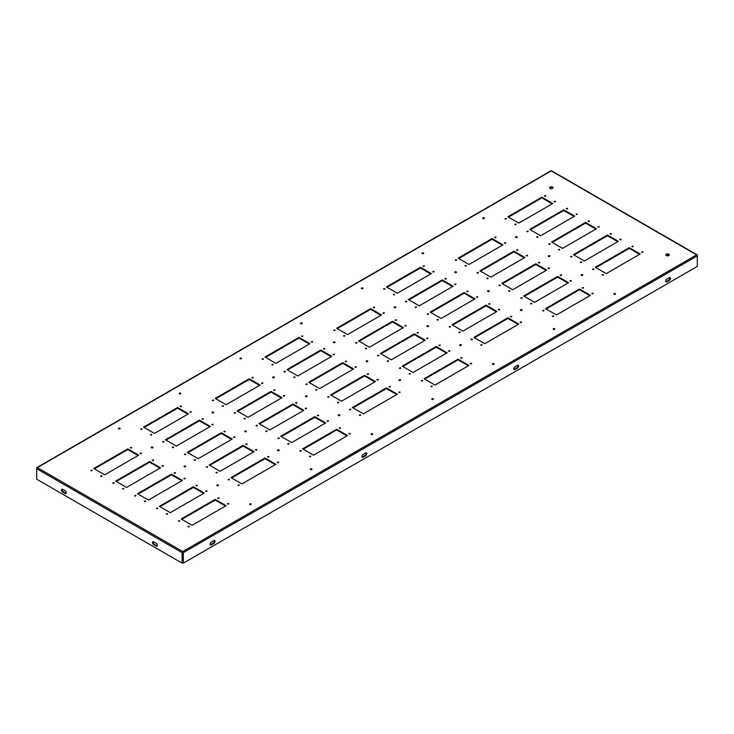 <?xml version="1.0" encoding="UTF-8"?>
<svg xmlns="http://www.w3.org/2000/svg" width="734" height="734" viewBox="0 0 734 734"><rect width="100%" height="100%" fill="white"/><g stroke="black" fill="none" stroke-linecap="round" stroke-linejoin="round"><path stroke-width="1.1" d="M101.898 475.733L100.613 476.036L101.898 475.733M100.925 476.394L101.806 476.394M92.181 470.127L90.897 470.43L92.181 470.127M91.209 470.778L92.089 470.778M131.643 447.336L130.368 447.648L131.643 447.336M130.67 447.997L131.56 447.997M141.359 452.951L140.075 453.254L141.359 452.951M140.387 453.603L141.267 453.603M223.329 405.627L222.044 405.93L223.329 405.627M222.356 406.278L223.237 406.278M213.612 400.012L212.328 400.324L213.612 400.012M212.64 400.672L213.521 400.672M253.083 377.23L251.799 377.533L253.083 377.23M252.111 377.891L252.991 377.891M262.79 382.836L261.515 383.148L262.79 382.836M261.818 383.497L262.708 383.497M344.76 335.511L343.475 335.823L344.76 335.511M343.787 336.172L344.677 336.172M335.043 329.905L333.768 330.217L335.043 329.905M334.071 330.566L334.961 330.566M374.514 307.124L373.23 307.427L374.514 307.124M373.542 307.775L374.423 307.775M384.231 312.73L382.946 313.033L384.231 312.73M383.258 313.39L384.139 313.39M123.752 488.349L122.468 488.661L123.752 488.349M122.78 489.009L123.661 489.009M114.036 482.743L112.752 483.055L114.036 482.743M113.064 483.403L113.954 483.403M153.507 459.961L152.222 460.264L153.507 459.961M152.534 460.613L153.415 460.613M163.223 465.567L161.939 465.87L163.223 465.567M162.242 466.228L163.132 466.228M245.184 418.242L243.908 418.554L245.184 418.242M244.211 418.903L245.101 418.903M235.476 412.636L234.192 412.939L235.476 412.636M234.495 413.297L235.385 413.297M274.938 389.846L273.654 390.158L274.938 389.846M273.966 390.506L274.846 390.506M284.654 395.461L283.37 395.764L284.654 395.461M283.682 396.112L284.563 396.112M366.624 348.136L365.339 348.439L366.624 348.136M365.651 348.788L366.532 348.788M356.907 342.53L355.623 342.833L356.907 342.53M355.935 343.182L356.816 343.182M396.369 319.74L395.085 320.052L396.369 319.74M395.397 320.4L396.287 320.4M406.086 325.346L404.801 325.657L406.086 325.346M405.113 326.006L405.994 326.006M145.607 500.973L144.332 501.276L145.607 500.973M144.635 501.634L145.525 501.634M135.9 495.367L134.616 495.67L135.9 495.367M134.918 496.019L135.808 496.019M175.362 472.577L174.077 472.889L175.362 472.577M174.389 473.237L175.27 473.237M185.078 478.192L183.794 478.495L185.078 478.192M184.106 478.843L184.986 478.843M267.048 430.867L265.763 431.17L267.048 430.867M266.075 431.519L266.956 431.519M257.331 425.252L256.047 425.564L257.331 425.252M256.359 425.913L257.239 425.913M296.793 402.471L295.518 402.773L296.793 402.471M295.82 403.131L296.71 403.131M306.509 408.076L305.225 408.388L306.509 408.076M305.537 408.737L306.417 408.737M388.479 360.752L387.194 361.064L388.479 360.752M387.506 361.412L388.387 361.412M378.762 355.146L377.478 355.449L378.762 355.146M377.79 355.807L378.671 355.807M418.233 332.364L416.949 332.667L418.233 332.364M417.261 333.016L418.141 333.016M427.94 337.97L426.665 338.273L427.94 337.97M426.968 338.622L427.858 338.622M167.471 513.589L166.187 513.901L167.471 513.589M166.499 514.25L167.38 514.25M157.755 507.983L156.47 508.286L157.755 507.983M156.782 508.644L157.663 508.644M197.217 485.202L195.941 485.504L197.217 485.202M196.244 485.853L197.134 485.853M206.933 490.807L205.648 491.11L206.933 490.807M205.96 491.468L206.85 491.468M288.902 443.483L287.618 443.786L288.902 443.483M287.93 444.143L288.811 444.143M279.186 437.877L277.902 438.18L279.186 437.877M278.214 438.528L279.103 438.528M318.657 415.086L317.372 415.398L318.657 415.086M317.684 415.747L318.565 415.747M328.373 420.701L327.089 421.004L328.373 420.701M327.392 421.353L328.281 421.353M410.334 373.377L409.058 373.679L410.334 373.377M409.361 374.028L410.251 374.028M400.626 367.762L399.342 368.073L400.626 367.762M399.645 368.422L400.535 368.422M440.088 344.98L438.804 345.283L440.088 344.98M439.115 345.641L439.996 345.641M449.804 350.586L448.52 350.898L449.804 350.586M448.832 351.247L449.713 351.247M466.2 265.405L464.916 265.717L466.2 265.405M465.218 266.066L466.108 266.066M456.484 259.799L455.199 260.102L456.484 259.799M455.511 260.451L456.392 260.451M495.945 237.009L494.661 237.321L495.945 237.009M494.973 237.669L495.863 237.669M505.662 242.624L504.377 242.926L505.662 242.624M504.689 243.275L505.57 243.275M488.055 278.03L486.77 278.333L488.055 278.03M487.082 278.681L487.963 278.681M478.339 272.415L477.054 272.727L478.339 272.415M477.366 273.076L478.247 273.076M517.809 249.633L516.525 249.936L517.809 249.633M516.828 250.285L517.718 250.285M527.517 255.239L526.241 255.551L527.517 255.239M526.544 255.9L527.434 255.9M509.91 290.646L508.625 290.948L509.91 290.646M508.937 291.306L509.827 291.306M500.193 285.04L498.918 285.342L500.193 285.04M499.221 285.691L500.111 285.691M539.664 262.249L538.38 262.561L539.664 262.249M538.692 262.91L539.573 262.91M549.381 267.864L548.096 268.167L549.381 267.864M548.408 268.516L549.289 268.516M531.774 303.261L530.489 303.573L531.774 303.261M530.801 303.922L531.682 303.922M522.058 297.655L520.773 297.967L522.058 297.655M521.085 298.316L521.966 298.316M561.519 274.874L560.235 275.177L561.519 274.874M560.547 275.525L561.437 275.525M571.236 280.48L569.951 280.783L571.236 280.48M570.263 281.14L571.144 281.14M141.965 428.757L140.689 429.069L141.965 428.757M140.992 429.418L141.882 429.418M163.829 441.382L162.544 441.684L163.829 441.382M162.856 442.033L163.737 442.033M185.684 453.997L184.399 454.309L185.684 453.997M184.711 454.658L185.592 454.658M207.538 466.622L206.263 466.925L207.538 466.622M206.566 467.274L207.456 467.274M181.436 405.975L180.151 406.278L181.436 405.975M180.463 406.636L181.344 406.636M203.29 418.591L202.006 418.903L203.29 418.591M202.318 419.252L203.199 419.252M225.155 431.216L223.87 431.519L225.155 431.216M224.173 431.867L225.063 431.867M247.009 443.831L245.725 444.143L247.009 443.831M246.037 444.492L246.918 444.492M191.152 411.581L189.867 411.893L191.152 411.581M190.179 412.242L191.06 412.242M213.007 424.206L211.722 424.509L213.007 424.206M212.034 424.858L212.915 424.858M234.862 436.822L233.586 437.134L234.862 436.822M233.889 437.482L234.779 437.482M256.726 449.447L255.441 449.749L256.726 449.447M255.753 450.098L256.634 450.098M273.112 364.257L271.837 364.569L273.112 364.257M272.14 364.917L273.03 364.917M294.976 376.881L293.692 377.184L294.976 376.881M294.004 377.533L294.884 377.533M316.831 389.497L315.547 389.809L316.831 389.497M315.859 390.158L316.739 390.158M338.695 402.122L337.411 402.425L338.695 402.122M337.713 402.773L338.603 402.773M263.405 358.651L262.121 358.954L263.405 358.651M262.433 359.311L263.313 359.311M285.26 371.266L283.975 371.578L285.26 371.266M284.287 371.927L285.168 371.927M307.115 383.891L305.839 384.194L307.115 383.891M306.142 384.552L307.032 384.552M328.979 396.507L327.694 396.819L328.979 396.507M328.006 397.167L328.887 397.167M302.867 335.869L301.582 336.172L302.867 335.869M301.894 336.521L302.775 336.521M324.722 348.485L323.446 348.788L324.722 348.485M323.749 349.145L324.639 349.145M346.586 361.1L345.301 361.412L346.586 361.1M345.613 361.761L346.494 361.761M368.44 373.725L367.156 374.028L368.44 373.725M367.468 374.386L368.349 374.386M312.583 341.475L311.299 341.778L312.583 341.475M311.611 342.136L312.491 342.136M334.438 354.091L333.153 354.403L334.438 354.091M333.465 354.751L334.355 354.751M356.302 366.716L355.017 367.018L356.302 366.716M355.329 367.367L356.21 367.367M378.157 379.331L376.872 379.643L378.157 379.331M377.184 379.992L378.065 379.992M394.553 294.151L393.268 294.453L394.553 294.151M393.58 294.811L394.461 294.811M416.407 306.766L415.123 307.078L416.407 306.766M415.435 307.427L416.316 307.427M438.262 319.391L436.987 319.694L438.262 319.391M437.29 320.052L438.18 320.052M460.126 332.007L458.842 332.318L460.126 332.007M459.154 332.667L460.034 332.667M384.836 288.545L383.552 288.847L384.836 288.545M383.864 289.196L384.744 289.196M406.691 301.16L405.407 301.472L406.691 301.16M405.719 301.821L406.608 301.821M428.555 313.785L427.271 314.088L428.555 313.785M427.583 314.436L428.463 314.436M450.41 326.401L449.125 326.703L450.41 326.401M449.437 327.061L450.318 327.061M424.298 265.754L423.023 266.066L424.298 265.754M423.325 266.414L424.215 266.414M446.162 278.379L444.877 278.681L446.162 278.379M445.189 279.03L446.07 279.03M468.017 290.994L466.732 291.306L468.017 290.994M467.044 291.655L467.925 291.655M489.872 303.619L488.596 303.922L489.872 303.619M488.899 304.271L489.789 304.271M434.014 271.369L432.73 271.672L434.014 271.369M433.042 272.02L433.932 272.02M455.878 283.985L454.594 284.287L455.878 283.985M454.897 284.645L455.786 284.645M477.733 296.6L476.449 296.912L477.733 296.6M476.761 297.261L477.641 297.261M499.588 309.225L498.303 309.528L499.588 309.225M498.615 309.886L499.505 309.886M515.984 224.044L514.699 224.347L515.984 224.044M515.011 224.696L515.892 224.696M537.839 236.66L536.563 236.972L537.839 236.66M536.866 237.321L537.756 237.321M559.703 249.285L558.418 249.588L559.703 249.285M558.73 249.936L559.611 249.936M581.557 261.9L580.273 262.203L581.557 261.9M580.585 262.561L581.466 262.561M506.267 218.429L504.983 218.741L506.267 218.429M505.295 219.09L506.185 219.09M528.131 231.054L526.847 231.357L528.131 231.054M527.15 231.705L528.04 231.705M549.986 243.67L548.702 243.982L549.986 243.67M549.014 244.33L549.894 244.33M571.841 256.294L570.557 256.597L571.841 256.294M570.869 256.946L571.758 256.946M545.738 195.648L544.454 195.95L545.738 195.648M544.766 196.308L545.646 196.308M567.593 208.263L566.309 208.575L567.593 208.263M566.62 208.924L567.501 208.924M589.448 220.888L588.173 221.191L589.448 220.888M588.475 221.54L589.365 221.54M611.312 233.504L610.027 233.816L611.312 233.504M610.339 234.164L611.22 234.164M555.454 201.254L554.17 201.566L555.454 201.254M554.473 201.914L555.363 201.914M577.309 213.878L576.025 214.181L577.309 213.878M576.337 214.53L577.218 214.53M599.164 226.494L597.88 226.806L599.164 226.494M598.192 227.155L599.082 227.155M621.028 239.119L619.744 239.422L621.028 239.119M620.046 239.77L620.936 239.77M151.681 434.372L150.397 434.675L151.681 434.372M150.709 435.023L151.589 435.023M173.545 446.988L172.261 447.3L173.545 446.988M172.563 447.648L173.453 447.648M195.4 459.612L194.115 459.915L195.4 459.612M194.427 460.264L195.308 460.264M217.255 472.228L215.97 472.531L217.255 472.228M216.282 472.889L217.172 472.889M189.326 526.214L188.042 526.517L189.326 526.214M188.354 526.865L189.234 526.865M179.61 520.608L178.325 520.911L179.61 520.608M178.637 521.259L179.527 521.259M219.081 497.817L217.796 498.129L219.081 497.817M218.108 498.478L218.989 498.478M228.797 503.423L227.512 503.735L228.797 503.423M227.815 504.084L228.705 504.084M310.757 456.098L309.482 456.41L310.757 456.098M309.785 456.759L310.675 456.759M301.05 450.493L299.766 450.804L301.05 450.493M300.068 451.153L300.958 451.153M340.512 427.711L339.227 428.014L340.512 427.711M339.539 428.362L340.42 428.362M350.228 433.317L348.944 433.62L350.228 433.317M349.256 433.977L350.136 433.977M432.198 385.992L430.913 386.304L432.198 385.992M431.225 386.653L432.106 386.653M422.481 380.386L421.197 380.689L422.481 380.386M421.509 381.038L422.389 381.038M461.943 357.596L460.668 357.908L461.943 357.596M460.97 358.256L461.86 358.256M471.659 363.211L470.375 363.513L471.659 363.211M470.687 363.862L471.567 363.862M553.629 315.886L552.344 316.189L553.629 315.886M552.656 316.537L553.537 316.537M543.912 310.28L542.628 310.583L543.912 310.28M542.94 310.932L543.821 310.932M583.383 287.489L582.099 287.801L583.383 287.489M582.411 288.15L583.291 288.15M593.09 293.095L591.815 293.407L593.09 293.095M592.118 293.756L593.008 293.756M239.119 484.844L237.834 485.156L239.119 484.844M238.137 485.504L239.027 485.504M229.403 479.238L228.118 479.55L229.403 479.238M228.43 479.898L229.311 479.898M268.864 456.456L267.58 456.759L268.864 456.456M267.892 457.108L268.782 457.108M278.581 462.062L277.296 462.365L278.581 462.062M277.608 462.723L278.489 462.723M360.55 414.738L359.265 415.049L360.55 414.738M359.577 415.398L360.458 415.398M350.834 409.132L349.549 409.434L350.834 409.132M349.861 409.783L350.742 409.783M390.304 386.341L389.02 386.653L390.304 386.341M389.323 387.002L390.213 387.002M400.012 391.956L398.736 392.259L400.012 391.956M399.039 392.607L399.929 392.607M481.981 344.631L480.697 344.934L481.981 344.631M481.009 345.283L481.889 345.283M472.265 339.016L470.989 339.328L472.265 339.016M471.292 339.677L472.182 339.677M511.736 316.235L510.451 316.537L511.736 316.235M510.763 316.895L511.644 316.895M521.452 321.841L520.167 322.153L521.452 321.841M520.479 322.501L521.36 322.501M603.412 274.516L602.137 274.828L603.412 274.516M602.44 275.177L603.33 275.177M593.705 268.91L592.421 269.222L593.705 268.91M592.733 269.571L593.613 269.571M633.167 246.129L631.882 246.431L633.167 246.129M632.194 246.78L633.075 246.78M642.883 251.734L641.599 252.037L642.883 251.734M641.911 252.395L642.791 252.395M179.38 393.837A0.862 0.495 0 0 0 180.601 393.14A0.862 0.495 0 0 0 179.38 393.837A0.862 0.495 180 0 1 180.601 393.837M212.172 412.765A0.862 0.495 0 0 0 213.383 412.068A0.862 0.495 0 0 0 212.172 412.765A0.862 0.495 180 0 1 213.383 412.765M244.963 431.693A0.862 0.495 0 0 0 246.174 430.996A0.862 0.495 0 0 0 244.963 431.693A0.862 0.495 180 0 1 246.174 431.693M277.746 450.63A0.862 0.495 0 0 0 278.957 449.924A0.862 0.495 0 0 0 277.746 450.63A0.862 0.495 180 0 1 278.957 450.63M240.101 358.779A0.862 0.495 0 0 0 241.312 358.082A0.862 0.495 0 0 0 240.101 358.779A0.862 0.495 180 0 1 241.312 358.779M272.892 377.716A0.862 0.495 0 0 0 274.103 377.01A0.862 0.495 0 0 0 272.892 377.716A0.862 0.495 180 0 1 274.103 377.716M305.674 396.644A0.862 0.495 0 0 0 306.895 395.938A0.862 0.495 0 0 0 305.674 396.644A0.862 0.495 180 0 1 306.895 396.644M338.466 415.572A0.862 0.495 0 0 0 339.677 414.866A0.862 0.495 0 0 0 338.466 415.572A0.862 0.495 180 0 1 339.677 415.572M300.821 323.731A0.862 0.495 0 0 0 302.032 323.024A0.862 0.495 0 0 0 300.821 323.731A0.862 0.495 180 0 1 302.032 323.731M333.603 342.659A0.862 0.495 0 0 0 334.823 341.952A0.862 0.495 0 0 0 333.603 342.659A0.862 0.495 180 0 1 334.823 342.659M366.394 361.587A0.862 0.495 0 0 0 367.606 360.889A0.862 0.495 0 0 0 366.394 361.587A0.862 0.495 180 0 1 367.606 361.587M399.177 380.515A0.862 0.495 0 0 0 400.397 379.817A0.862 0.495 0 0 0 399.177 380.515A0.862 0.495 180 0 1 400.397 380.515M361.532 288.673A0.862 0.495 0 0 0 362.752 287.976A0.862 0.495 0 0 0 361.532 288.673A0.862 0.495 180 0 1 362.752 288.673M394.323 307.601A0.862 0.495 0 0 0 395.534 306.904A0.862 0.495 0 0 0 394.323 307.601A0.862 0.495 180 0 1 395.534 307.601M427.105 326.529A0.862 0.495 0 0 0 428.326 325.832A0.862 0.495 0 0 0 427.105 326.529A0.862 0.495 180 0 1 428.326 326.529M459.897 345.466A0.862 0.495 0 0 0 461.108 344.76A0.862 0.495 0 0 0 459.897 345.466A0.862 0.495 180 0 1 461.108 345.466M422.252 253.615A0.862 0.495 0 0 0 423.463 252.918A0.862 0.495 0 0 0 422.252 253.615A0.862 0.495 180 0 1 423.463 253.615M455.043 272.553A0.862 0.495 0 0 0 456.254 271.846A0.862 0.495 0 0 0 455.043 272.553A0.862 0.495 180 0 1 456.254 272.553M487.826 291.481A0.862 0.495 0 0 0 489.037 290.774A0.862 0.495 0 0 0 487.826 291.481A0.862 0.495 180 0 1 489.037 291.481M520.617 310.409A0.862 0.495 0 0 0 521.828 309.702A0.862 0.495 0 0 0 520.617 310.409A0.862 0.495 180 0 1 521.828 310.409M482.972 218.567A0.862 0.495 0 0 0 484.183 217.86A0.862 0.495 0 0 0 482.972 218.567A0.862 0.495 180 0 1 484.183 218.567M515.754 237.495A0.862 0.495 0 0 0 516.975 236.788A0.862 0.495 0 0 0 515.754 237.495A0.862 0.495 180 0 1 516.975 237.495M548.546 256.423A0.862 0.495 0 0 0 549.757 255.726A0.862 0.495 0 0 0 548.546 256.423A0.862 0.495 180 0 1 549.757 256.423M581.328 275.351A0.862 0.495 0 0 0 582.548 274.654A0.862 0.495 0 0 0 581.328 275.351A0.862 0.495 180 0 1 582.548 275.351M118.669 428.895A0.862 0.495 0 0 0 119.881 428.188A0.862 0.495 0 0 0 118.669 428.895A0.862 0.495 180 0 1 119.881 428.895M151.452 447.823A0.862 0.495 0 0 0 152.672 447.116A0.862 0.495 0 0 0 151.452 447.823A0.862 0.495 180 0 1 152.672 447.823M184.243 466.751A0.862 0.495 0 0 0 185.454 466.053A0.862 0.495 0 0 0 184.243 466.751A0.862 0.495 180 0 1 185.454 466.751M217.025 485.679A0.862 0.495 0 0 0 218.246 484.981A0.862 0.495 0 0 0 217.025 485.679A0.862 0.495 180 0 1 218.246 485.679M249.817 504.607A0.862 0.495 0 0 0 251.028 503.909A0.862 0.495 0 0 0 249.817 504.607A0.862 0.495 180 0 1 251.028 504.607M310.537 469.558A0.862 0.495 0 0 0 311.748 468.852A0.862 0.495 0 0 0 310.537 469.558A0.862 0.495 180 0 1 311.748 469.558M371.248 434.5A0.862 0.495 0 0 0 372.468 433.803A0.862 0.495 0 0 0 371.248 434.5A0.862 0.495 180 0 1 372.468 434.5M431.968 399.443A0.862 0.495 0 0 0 433.179 398.745A0.862 0.495 0 0 0 431.968 399.443A0.862 0.495 180 0 1 433.179 399.443M492.688 364.394A0.862 0.495 0 0 0 493.899 363.688A0.862 0.495 0 0 0 492.688 364.394A0.862 0.495 180 0 1 493.899 364.394M553.399 329.337A0.862 0.495 0 0 0 554.62 328.639A0.862 0.495 0 0 0 553.399 329.337A0.862 0.495 180 0 1 554.62 329.337M614.119 294.279A0.862 0.495 0 0 0 615.331 293.582A0.862 0.495 0 0 0 614.119 294.279A0.862 0.495 180 0 1 615.331 294.279M552.491 187.014A1.716 0.991 0 0 0 550.619 186.803A1.716 0.991 0 0 0 549.564 187.72A1.716 0.991 0 0 0 550.069 188.418A1.716 0.991 0 0 0 551.94 188.638A1.716 0.991 0 0 0 552.996 187.72A1.716 0.991 0 0 0 552.491 187.014M549.674 188.069A1.716 0.991 180 0 1 552.491 187.72A1.716 0.991 180 0 1 552.885 188.069M668.757 254.138A1.716 0.991 0 0 0 666.885 253.927A1.716 0.991 0 0 0 665.83 254.845A1.716 0.991 0 0 0 666.334 255.542A1.716 0.991 0 0 0 668.206 255.762A1.716 0.991 0 0 0 669.261 254.845A1.716 0.991 0 0 0 668.757 254.138M665.94 255.193A1.716 0.991 180 0 1 668.757 254.845A1.716 0.991 180 0 1 669.151 255.193M66.198 493.294A1.716 0.991 60 0 1 65.693 493.129L63.271 491.725A1.716 0.991 60 0 1 62.051 489.624A1.716 0.991 60 0 1 62.161 489.11M61.445 489.973A1.716 0.991 60 0 1 61.803 489.193A1.716 0.991 60 0 1 62.656 489.275L65.087 490.679A1.716 0.991 60 0 1 66.207 492.193A1.716 0.991 60 0 1 65.95 493.569A1.716 0.991 60 0 1 65.087 493.477L62.656 492.083A1.716 0.991 60 0 1 61.445 489.973M157.269 545.876A1.716 0.991 60 0 1 156.764 545.711L154.333 544.307A1.716 0.991 60 0 1 153.122 542.206A1.716 0.991 60 0 1 153.232 541.692M152.516 542.554A1.716 0.991 60 0 1 152.874 541.765A1.716 0.991 60 0 1 153.727 541.857L156.158 543.252A1.716 0.991 60 0 1 157.278 544.766A1.716 0.991 60 0 1 157.012 546.142A1.716 0.991 60 0 1 156.158 546.059L153.727 544.656A1.716 0.991 60 0 1 152.516 542.554M211.41 544.839A1.716 0.991 -60 0 1 210.557 544.922A1.716 0.991 -60 0 1 210.291 543.545A1.716 0.991 -60 0 1 211.41 542.031L213.842 540.628A1.716 0.991 -60 0 1 214.704 540.545A1.716 0.991 -60 0 1 214.961 541.921A1.716 0.991 -60 0 1 213.842 543.435L211.41 544.839L210.805 544.481L213.236 543.087A1.716 0.991 120 0 0 214.337 540.463M517.424 365.358L515.002 366.761A1.716 0.991 120 0 0 513.873 368.275A1.716 0.991 120 0 0 514.139 369.652A1.716 0.991 120 0 0 515.002 369.56L517.424 368.156A1.716 0.991 120 0 0 518.543 366.642A1.716 0.991 120 0 0 518.287 365.266A1.716 0.991 120 0 0 517.424 365.358M669.215 277.718L666.793 279.122A1.716 0.991 120 0 0 665.665 280.636A1.716 0.991 120 0 0 665.931 282.012A1.716 0.991 120 0 0 666.793 281.929L669.215 280.526A1.716 0.991 120 0 0 670.344 279.012A1.716 0.991 120 0 0 670.078 277.636A1.716 0.991 120 0 0 669.215 277.718M183.335 563.152L182.72 562.804L182.72 551.583A0.862 0.495 -120 0 1 183.335 552.638L183.335 563.152L697.3 266.414L697.3 255.9A0.862 0.495 60 0 0 696.685 254.845A0.899 0.523 120 0 0 696.658 254.863L551.252 170.912A0.899 0.523 -60 0 1 551.28 170.894L37.342 467.613L182.748 551.564A0.899 0.523 120 0 0 182.72 551.583L696.685 254.845A0.899 0.523 120 0 1 697.3 255.23L697.3 255.827M363.202 457.199A1.716 0.991 -60 0 1 362.348 457.282A1.716 0.991 -60 0 1 362.082 455.906A1.716 0.991 -60 0 1 363.202 454.392L365.633 452.988A1.716 0.991 -60 0 1 366.495 452.906A1.716 0.991 -60 0 1 366.752 454.282A1.716 0.991 -60 0 1 365.633 455.796L363.202 457.199L362.596 456.851L365.027 455.447A1.716 0.991 120 0 0 366.138 452.832M210.309 544.646A1.716 0.991 120 0 0 210.805 544.481M517.929 365.193A1.716 0.991 -60 0 1 516.819 367.807L514.387 369.211A1.716 0.991 -60 0 1 513.892 369.376M669.72 277.553A1.716 0.991 -60 0 1 668.61 280.177L666.178 281.572A1.716 0.991 -60 0 1 665.683 281.737M362.101 457.016A1.716 0.991 120 0 0 362.596 456.851M36.7 478.495L36.7 467.98A0.862 0.495 -120 0 1 36.874 467.586L550.849 170.848A0.862 0.495 60 0 1 551.28 170.894L551.28 170.894A0.899 0.523 -60 0 1 551.702 170.866L697.107 254.817M182.72 551.583A0.899 0.523 120 0 0 182.115 552.665L182.115 563.152L36.7 479.201L36.7 468.714A0.899 0.523 -60 0 1 37.315 467.631L37.315 467.631A0.899 0.523 -60 0 1 37.342 467.613L37.315 467.631A0.862 0.495 -120 0 0 36.874 467.586M138.708 455.181L127.771 448.869L93.778 468.503L104.705 474.815L138.708 455.181M260.139 385.075L249.211 378.762L215.209 398.397L226.136 404.7L260.139 385.075M381.57 314.969L370.642 308.656L336.64 328.281L347.567 334.594L381.57 314.969M160.562 467.806L149.635 461.493L115.633 481.119L126.56 487.431L160.562 467.806M281.994 397.69L271.066 391.387L237.064 411.012L247.991 417.325L281.994 397.69M403.434 327.584L392.497 321.272L358.504 340.906L369.431 347.219L403.434 327.584M182.417 480.421L171.49 474.109L137.487 493.743L148.415 500.056L182.417 480.421M303.858 410.315L292.921 404.003L258.928 423.637L269.855 429.94L303.858 410.315M425.289 340.2L414.361 333.897L380.359 353.522L391.286 359.834L425.289 340.2M204.281 493.046L193.354 486.734L159.351 506.359L170.279 512.671L204.281 493.046M325.712 422.931L314.785 416.618L280.783 436.253L291.71 442.565L325.712 422.931M447.144 352.825L436.216 346.512L402.214 366.147L413.141 372.45L447.144 352.825M503.01 244.853L492.074 238.541L458.071 258.175L469.008 264.488L503.01 244.853M524.865 257.478L513.938 251.166L479.935 270.8L490.863 277.103L524.865 257.478M546.72 270.094L535.792 263.781L501.79 283.416L512.717 289.728L546.72 270.094M568.584 282.718L557.647 276.406L523.654 296.031L534.581 302.344L568.584 282.718M254.065 451.676L243.137 445.364L209.135 464.998L220.062 471.311L254.065 451.676M375.496 381.57L364.569 375.257L330.566 394.892L341.503 401.195L375.496 381.57M496.936 311.455L486.009 305.151L452.006 324.777L462.934 331.089L496.936 311.455M618.367 241.348L607.44 235.036L573.438 254.67L584.365 260.983L618.367 241.348M226.136 505.662L215.209 499.349L181.206 518.984L192.134 525.296L226.136 505.662M347.567 435.556L336.64 429.243L302.637 448.869L313.565 455.181L347.567 435.556M469.008 365.44L458.071 359.137L424.078 378.762L435.005 385.075L469.008 365.44M590.439 295.334L579.511 289.022L545.509 308.656L556.436 314.969L590.439 295.334M275.929 464.301L264.992 457.988L230.99 477.614L241.926 483.926L275.929 464.301M397.36 394.186L386.433 387.882L352.43 407.508L363.358 413.82L397.36 394.186M518.791 324.079L507.864 317.767L473.861 337.401L484.789 343.705L518.791 324.079M640.222 253.973L629.295 247.661L595.292 267.286L606.229 273.599L640.222 253.973M596.513 228.733L585.585 222.42L551.583 242.055L562.51 248.358L596.513 228.733M574.649 216.108L563.721 209.805L529.719 229.43L540.646 235.742L574.649 216.108M552.794 203.492L541.866 197.18L507.864 216.814L518.791 223.118L552.794 203.492M475.072 298.839L464.145 292.527L430.142 312.161L441.079 318.473L475.072 298.839M453.217 286.223L442.29 279.911L408.287 299.536L419.215 305.849L453.217 286.223M431.363 273.599L420.435 267.286L386.433 286.921L397.36 293.233L431.363 273.599M353.641 368.945L342.714 362.642L308.711 382.267L319.639 388.58L353.641 368.945M331.786 356.329L320.859 350.017L286.856 369.652L297.784 375.955L331.786 356.329M309.922 343.705L298.995 337.401L264.992 357.027L275.929 363.339L309.922 343.705M232.21 439.06L221.283 432.748L187.28 452.383L198.208 458.686L232.21 439.06M210.346 426.436L199.419 420.132L165.416 439.758L176.353 446.07L210.346 426.436M188.491 413.82L177.564 407.508L143.561 427.142L154.489 433.445L188.491 413.82M94.383 468.852L127.771 449.575L138.093 455.53M215.814 398.745L249.211 379.469L259.533 385.423M337.245 328.639L370.642 309.353L380.964 315.317M116.238 481.476L149.635 462.191L159.957 468.154M237.669 411.361L271.066 392.084L281.388 398.048M359.109 341.255L392.497 321.978L402.819 327.933M138.093 494.092L171.49 474.815L181.812 480.77M259.533 423.986L292.921 404.7L303.243 410.664M380.964 353.871L414.361 334.594L424.683 340.558M159.957 506.717L193.354 487.431L203.676 493.395M281.388 436.602L314.785 417.325L325.107 423.279M402.819 366.495L436.216 347.219L446.538 353.173M458.686 258.524L492.074 239.247L502.395 245.202M480.541 271.149L513.938 251.863L524.26 257.827M502.395 283.764L535.792 264.488L546.114 270.442M524.26 296.389L557.647 277.103L567.969 283.067M209.74 465.347L243.137 446.07L253.459 452.025M331.181 395.241L364.569 375.955L374.891 381.919M452.612 325.134L486.009 305.849L496.331 311.812M574.043 255.019L607.44 235.742L617.762 241.697M181.812 519.333L215.209 500.056L225.531 506.01M303.243 449.226L336.64 429.94L346.962 435.904M424.683 379.111L458.071 359.834L468.393 365.798M546.114 309.005L579.511 289.728L589.833 295.683M231.605 477.972L264.992 458.686L275.314 464.65M353.036 407.856L386.433 388.58L396.755 394.534M474.467 337.75L507.864 318.473L518.186 324.428M595.907 267.644L629.295 248.358L639.617 254.322M552.188 242.403L585.585 223.118L595.907 229.081M530.324 229.779L563.721 210.502L574.043 216.457M508.469 217.163L541.866 197.886L552.188 203.841M430.757 312.51L464.145 293.233L474.467 299.188M408.893 299.894L442.29 280.608L452.612 286.572M387.038 287.269L420.435 267.993L430.757 273.947M309.317 382.616L342.714 363.339L353.036 369.303M287.462 370L320.859 350.724L331.181 356.678M265.607 357.385L298.995 338.099L309.317 344.062M187.886 452.731L221.283 433.445L231.605 439.409M166.031 440.106L199.419 420.83L209.74 426.784M144.167 427.491L177.564 408.214L187.886 414.169M182.72 552.298L182.72 562.794L182.115 563.152M629.295 248.358L629.295 247.661M507.864 318.473L507.864 317.767M386.433 388.58L386.433 387.882M264.992 458.686L264.992 457.988M579.511 289.728L579.511 289.022M458.071 359.834L458.071 359.137M336.64 429.94L336.64 429.243M215.209 500.056L215.209 499.349M607.44 235.742L607.44 235.036M585.585 223.118L585.585 222.42M563.721 210.502L563.721 209.805M541.866 197.886L541.866 197.18M486.009 305.849L486.009 305.151M464.145 293.233L464.145 292.527M442.29 280.608L442.29 279.911M420.435 267.993L420.435 267.286M364.569 375.955L364.569 375.257M342.714 363.339L342.714 362.642M320.859 350.724L320.859 350.017M298.995 338.099L298.995 337.401M243.137 446.07L243.137 445.364M221.283 433.445L221.283 432.748M199.419 420.83L199.419 420.132M177.564 408.214L177.564 407.508M557.647 277.103L557.647 276.406M535.792 264.488L535.792 263.781M513.938 251.863L513.938 251.166M492.074 239.247L492.074 238.541M436.216 347.219L436.216 346.512M314.785 417.325L314.785 416.618M193.354 487.431L193.354 486.734M414.361 334.594L414.361 333.897M292.921 404.7L292.921 404.003M171.49 474.815L171.49 474.109M392.497 321.978L392.497 321.272M271.066 392.084L271.066 391.387M149.635 462.191L149.635 461.493M370.642 309.353L370.642 308.656M249.211 379.469L249.211 378.762M127.771 449.575L127.771 448.869M183.335 552.638L697.3 255.9M36.7 468.714L182.115 552.665M153.727 544.656L154.333 544.307M156.158 546.059L156.764 545.711M62.656 492.083L63.271 491.725M65.087 493.477L65.693 493.129M668.61 280.177L669.215 280.526M666.178 281.572L666.793 281.929M516.819 367.807L517.424 368.156M514.387 369.211L515.002 369.56M213.236 543.087L213.842 543.435M365.027 455.447L365.633 455.796"/></g></svg>
